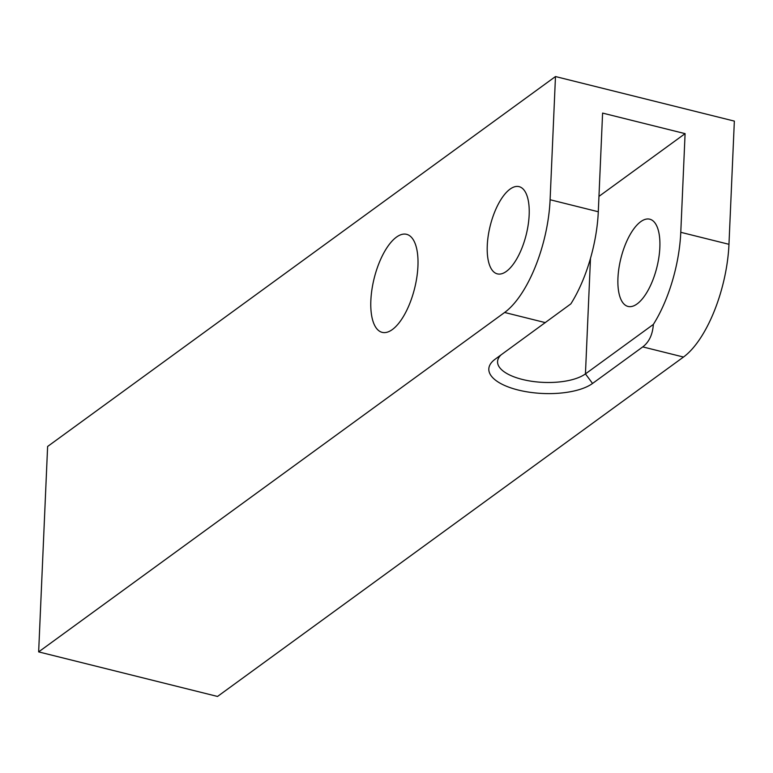<?xml version="1.0" encoding="UTF-8"?>
<svg xmlns="http://www.w3.org/2000/svg" width="773" height="773" viewBox="0 0 773 773"><rect width="100%" height="100%" fill="white"/><g stroke="black" fill="none" stroke-linecap="round" stroke-linejoin="round"><path stroke-width="1.16" d="M550.105 199.743L598.292 211.754A89.91 37.094 104 0 1 570.851 303.876L495.155 359.194A55.096 22.175 2.5 0 0 494.855 359.426A55.096 22.175 2.5 0 0 518.48 390.094A55.096 22.175 2.5 0 0 592.553 383.456L642.759 346.893C649.098 342.072 652.625 334.593 653.349 324.428A89.91 37.094 -76 0 0 680.781 232.306L728.968 244.307A89.91 37.094 104 0 1 683.496 357.039L217.522 696.454L38.65 651.89L504.624 312.476A89.91 37.094 -76 0 0 550.105 199.743L555.478 76.546L47.617 446.475L38.65 651.89M728.968 244.307L734.35 121.11L555.478 76.546M529.157 215A44.95 18.542 -76 0 0 519.079 186.641A44.95 18.542 -76 0 0 487.27 245.514A44.95 18.542 -76 0 0 497.348 273.874A44.95 18.542 -76 0 0 529.157 215M659.842 247.563A44.95 18.542 -76 0 0 649.764 219.194A44.95 18.542 -76 0 0 617.946 278.067A44.95 18.542 -76 0 0 628.034 306.437A44.95 18.542 -76 0 0 659.842 247.563M598.292 211.754L602.592 113.09L685.091 133.642L680.781 232.306M417.932 266.202A50.516 20.842 -76 0 0 406.608 234.325A50.516 20.842 -76 0 0 370.856 300.484A50.516 20.842 -76 0 0 382.181 332.361A50.516 20.842 -76 0 0 417.932 266.202M653.349 324.428L585.441 373.89A46.67 18.784 2.5 0 1 532.597 381.408A46.67 18.784 2.5 0 1 497.57 361.58A46.67 18.784 2.5 0 1 501.078 354.884M598.959 196.381L685.091 133.642M642.759 346.893L683.496 357.039M504.624 312.476L545.361 322.631M592.553 383.456L585.441 373.89L590.485 258.356"/></g></svg>
